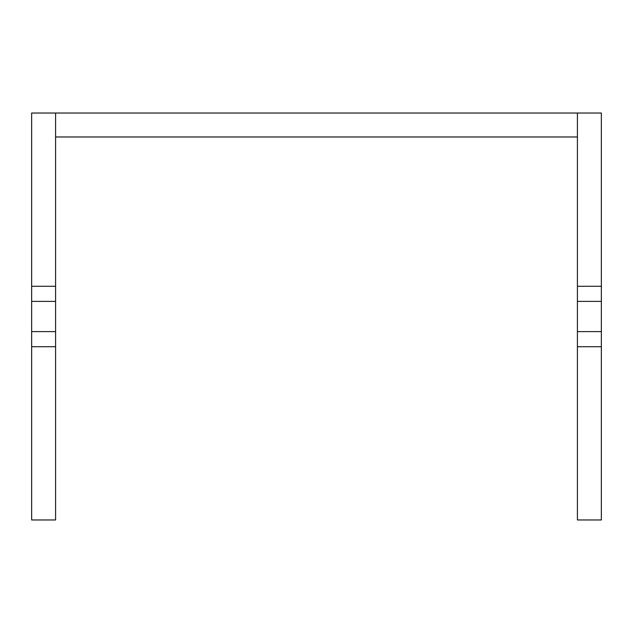 <?xml version="1.0" encoding="UTF-8"?>
<svg xmlns="http://www.w3.org/2000/svg" width="633" height="633" viewBox="0 0 633 633"><rect width="100%" height="100%" fill="white"/><g stroke="black" fill="none" stroke-linecap="round" stroke-linejoin="round"><path stroke-width="0.95" d="M55.585 519.962L31.65 519.962L31.65 346.718L55.585 346.718L55.585 519.962M55.585 113.038L601.35 113.038L601.35 519.962L577.415 519.962L577.415 136.973L55.585 136.973L55.585 113.038L31.65 113.038L31.65 346.718M55.585 346.718L55.585 136.973M55.585 331.613L31.65 331.613M31.65 301.387L55.585 301.387M31.65 286.282L55.585 286.282M577.415 136.973L577.415 113.038M577.415 331.613L601.35 331.613M577.415 346.718L601.35 346.718M601.35 286.282L577.415 286.282M601.35 301.387L577.415 301.387"/></g></svg>
